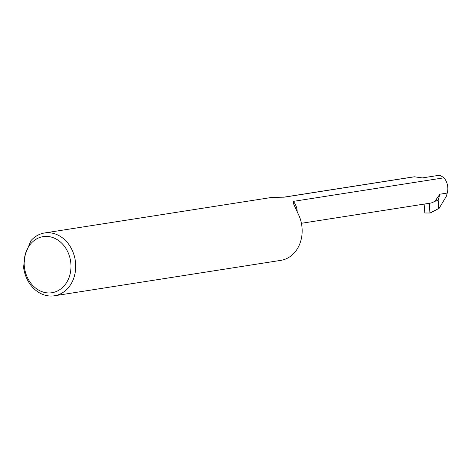 <?xml version="1.0" encoding="UTF-8"?>
<svg xmlns="http://www.w3.org/2000/svg" width="471" height="471" viewBox="0 0 471 471"><rect width="100%" height="100%" fill="white"/><g stroke="black" fill="none" stroke-linecap="round" stroke-linejoin="round"><path stroke-width="0.71" d="M69.82 275.146A28.39 23.291 -98.9 0 0 54.907 238.403A28.39 23.291 -98.9 0 0 25.322 254.199L23.55 267.128A31.787 26.076 81.1 0 0 54.406 295.782A31.787 26.076 81.1 0 0 74.4 276.094A31.787 26.076 81.1 0 0 44.58 232.968A31.787 26.076 81.1 0 0 30.939 240.675L25.322 254.199A28.39 23.291 -98.9 0 0 40.235 290.943A28.39 23.291 -98.9 0 0 69.82 275.146M429.317 203.284L429.929 213.069L439.137 208.288L446.378 196.201L447.256 193.051A14.265 11.698 81.1 0 0 443.941 177.814A31.787 26.076 -98.9 0 0 439.59 175.218L422.316 177.92L414.462 176.796L412.69 177.014L283.666 197.196M301.411 223.295L430.247 203.142A14.265 11.698 -98.9 0 0 436.664 199.339L434.786 201.382L439.896 194.205L438.142 200.216L434.786 201.382M443.941 177.814L293.298 201.376L293.822 204.455L299.273 216.236A31.787 26.076 81.1 0 1 280.846 260.357L54.406 295.782M44.58 232.968L271.785 197.426L284.325 197.155L414.462 176.796M438.772 208.347L438.142 200.216M439.137 208.288L430.294 213.01L424.818 212.992L424.13 204.096M447.256 193.051L439.896 194.205M284.325 197.155A14.265 11.698 -98.9 0 0 283.772 197.196M297.183 211.414A14.265 11.698 -98.9 0 0 293.298 201.376"/></g></svg>
